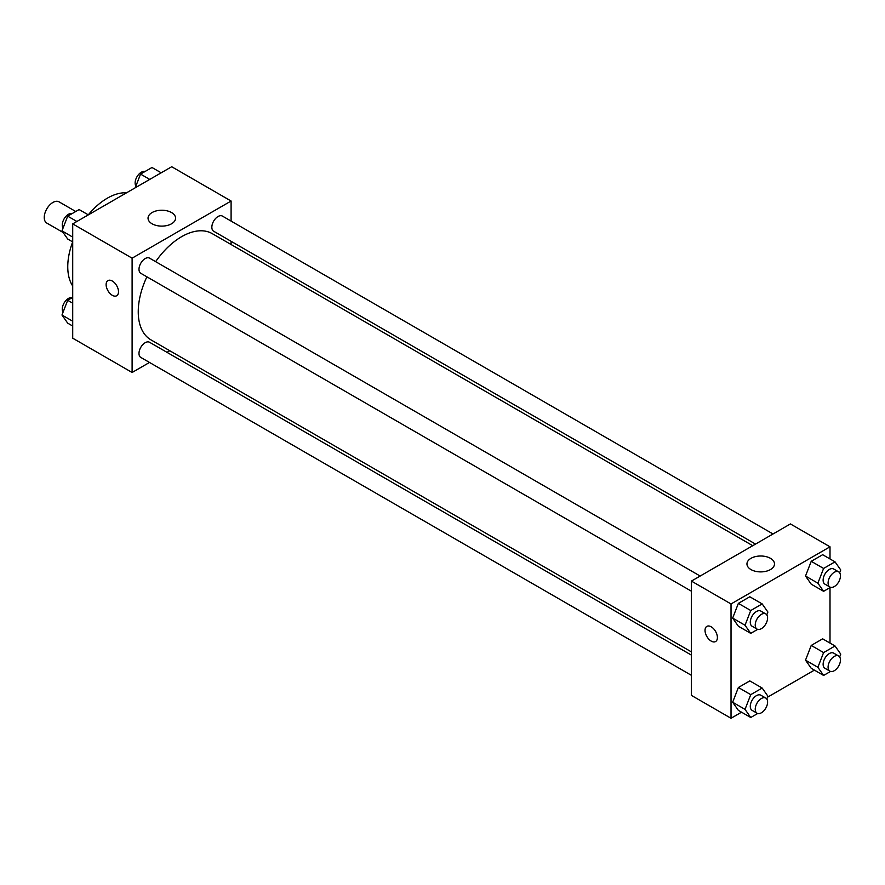 <?xml version="1.0" encoding="UTF-8"?>
<svg xmlns="http://www.w3.org/2000/svg" width="885" height="885" viewBox="0 0 885 885"><rect width="100%" height="100%" fill="white"/><g stroke="black" fill="none" stroke-linecap="round" stroke-linejoin="round"><path stroke-width="1.33" d="M75.756 211.504L59.041 201.846A12.246 7.069 120 0 0 49.593 205.132A12.246 7.069 120 0 0 44.25 217.456A12.246 7.069 120 0 0 46.783 223.064L63.089 232.478M72.714 286.032A55.998 32.336 -60 0 1 72.659 241.893M88.279 214.845A55.998 32.336 -60 0 1 126.533 192.819M149.488 362.452L132.108 372.485L72.714 338.192L72.714 223.883L171.701 166.734L231.096 201.028L231.096 221.095M231.096 241.306L231.096 244.525M152.076 212.555A13.762 7.943 180 0 1 167.077 210.829A13.762 7.943 180 0 1 175.573 218.175A13.762 7.943 180 0 1 161.8 226.118A13.762 7.943 180 0 1 148.038 218.175A13.762 7.943 180 0 1 152.076 212.555M132.108 372.485L132.108 258.177L72.714 223.883M132.108 258.177L231.096 201.028M112.306 295.324A8.75 5.056 60 0 1 106.587 287.614A8.75 5.056 60 0 1 107.937 280.6A8.75 5.056 60 0 1 116.687 285.656A8.75 5.056 60 0 1 116.687 295.756A8.75 5.056 60 0 1 112.306 295.324M107.937 280.6A8.75 5.056 -120 0 0 106.598 287.614A8.75 5.056 -120 0 0 112.318 295.324A8.75 5.056 -120 0 0 116.687 295.756M169.776 350.737L166.988 352.352M700.168 576.047L149.554 258.143A8.75 5.056 120 0 0 140.803 263.199A8.75 5.056 120 0 0 140.803 273.299L691.417 591.202M691.417 655.121L149.554 342.274A8.75 5.056 120 0 0 142.806 344.619A8.75 5.056 120 0 0 138.989 353.425A8.75 5.056 120 0 0 140.803 357.429L691.417 675.332M773.025 533.976L222.412 216.084A8.75 5.056 120 0 0 215.663 218.429A8.75 5.056 120 0 0 211.847 227.235A8.75 5.056 120 0 0 213.661 231.239L755.536 544.087M146.888 276.817A61.319 35.4 120 0 0 138.248 311.785A61.319 35.4 120 0 0 150.948 339.862L691.417 651.902M752.737 545.691L212.267 233.651A61.319 35.4 120 0 0 155.638 261.661M741.542 712.193L731.021 718.266L691.417 695.4L691.417 581.091L790.416 523.942L830.008 546.808L830.008 558.955M767.494 697.214L814.399 670.133M732.658 618.106L738.367 626.237L732.658 618.106L738.367 603.371L732.658 618.106L745.026 625.241L750.745 610.517L762.173 603.913L767.892 612.044L766.797 614.876M749.805 596.767L738.367 603.371L749.805 596.767L762.173 603.913M805.516 576.035L811.224 584.166L805.516 576.035L811.224 561.311L805.516 576.035L817.884 583.182L823.603 568.447L835.031 561.853L840.75 569.984L839.655 572.805M822.663 554.707L811.224 561.311L822.663 554.707L835.031 561.853M805.516 660.166L811.224 668.297L805.516 660.166L811.224 645.442L805.516 660.166L817.884 667.312L823.603 652.577L835.031 645.984L840.75 654.115L839.655 656.947M822.663 638.837L811.224 645.442L822.663 638.837L835.031 645.984M731.021 718.266L731.021 603.957L830.008 546.808M830.008 587.607L830.008 643.085M732.658 702.236L738.367 710.367L732.658 702.236L738.367 687.501L732.658 702.236L745.026 709.372L750.745 694.648L762.173 688.043L767.892 696.174L766.797 699.006M749.805 680.908L738.367 687.501L749.805 680.908L762.173 688.043M750.989 569.575A13.762 7.943 180 0 1 746.951 563.955A13.762 7.943 180 0 1 760.713 556.001A13.762 7.943 180 0 1 774.486 563.955A13.762 7.943 180 0 1 765.979 571.29A13.762 7.943 180 0 1 750.989 569.575M731.021 603.957L691.417 581.091M717.403 637.532A8.75 5.056 60 0 1 715.6 641.536A8.75 5.056 60 0 1 706.85 636.492A8.75 5.056 60 0 1 706.85 626.381A8.75 5.056 60 0 1 713.587 628.726A8.75 5.056 60 0 1 717.403 637.532M706.85 626.381A8.75 5.056 -120 0 0 706.85 636.481A8.75 5.056 -120 0 0 715.6 641.536M757.693 629.368L750.745 633.372L745.026 625.241M765.779 613.924L760.834 611.07A8.75 5.056 120 0 0 754.097 613.416A8.75 5.056 120 0 0 750.27 622.221A8.75 5.056 120 0 0 752.084 626.226L757.04 629.08A8.75 5.056 120 0 0 765.779 624.025A8.75 5.056 120 0 0 765.779 613.924A8.75 5.056 120 0 0 759.042 616.27A8.75 5.056 120 0 0 755.226 625.075A8.75 5.056 120 0 0 757.04 629.08M750.745 633.372L738.367 626.237M750.745 610.517L738.367 603.371M830.561 587.297L823.603 591.313L817.884 583.182M838.648 571.865L833.692 569A8.75 5.056 120 0 0 826.955 571.345A8.75 5.056 120 0 0 823.127 580.151A8.75 5.056 120 0 0 824.942 584.155L829.898 587.02A8.75 5.056 120 0 0 838.648 581.965A8.75 5.056 120 0 0 838.648 571.865A8.75 5.056 120 0 0 831.9 574.21A8.75 5.056 120 0 0 828.083 583.016A8.75 5.056 120 0 0 829.898 587.02M823.603 591.313L811.224 584.166M823.603 568.447L811.224 561.311M757.693 713.498L750.745 717.503L745.026 709.372M765.779 698.055L760.834 695.201A8.75 5.056 120 0 0 754.097 697.546A8.75 5.056 120 0 0 750.27 706.352A8.75 5.056 120 0 0 752.084 710.356L757.04 713.21A8.75 5.056 120 0 0 765.779 708.166A8.75 5.056 120 0 0 765.779 698.055A8.75 5.056 120 0 0 759.042 700.4A8.75 5.056 120 0 0 755.226 709.206A8.75 5.056 120 0 0 757.04 713.21M750.745 717.503L738.367 710.367M750.745 694.648L738.367 687.501M830.561 671.427L823.603 675.443L817.884 667.312M838.648 655.995L833.692 653.13A8.75 5.056 120 0 0 826.955 655.475A8.75 5.056 120 0 0 823.127 664.281A8.75 5.056 120 0 0 824.942 668.286L829.898 671.151A8.75 5.056 120 0 0 838.648 666.095A8.75 5.056 120 0 0 838.648 655.995A8.75 5.056 120 0 0 831.9 658.34A8.75 5.056 120 0 0 828.083 667.146A8.75 5.056 120 0 0 829.898 671.151M823.603 675.443L811.224 668.297M823.603 652.577L811.224 645.442M72.714 241.915L67.691 239.016L61.972 230.885L67.691 216.161L79.119 209.557L88.323 214.867M72.714 237.091L61.972 230.885M76.895 221.471L67.691 216.161M72.161 213.573A8.75 5.056 120 0 0 65.689 216.637A8.75 5.056 120 0 0 62.271 225A8.75 5.056 120 0 0 63.067 228.053M135.228 187.786L140.549 174.091L151.977 167.497L161.181 172.807M149.753 179.412L140.549 174.091M145.029 171.502A8.75 5.056 120 0 0 138.547 174.577A8.75 5.056 120 0 0 135.128 182.941A8.75 5.056 120 0 0 135.925 185.994M72.714 326.045L67.691 323.147L61.972 315.016L67.691 300.292L72.714 297.393M72.714 321.222L61.972 315.016M72.714 303.19L67.691 300.292M72.161 297.703A8.75 5.056 120 0 0 65.689 300.767A8.75 5.056 120 0 0 62.271 309.13A8.75 5.056 120 0 0 63.067 312.195"/></g></svg>

